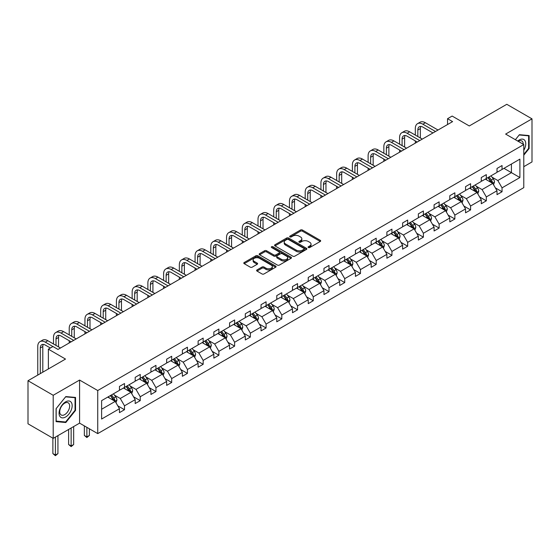 <?xml version="1.0" encoding="UTF-8"?>
<svg xmlns="http://www.w3.org/2000/svg" width="560" height="560" viewBox="0 0 560 560"><rect width="100%" height="100%" fill="white"/><g stroke="black" fill="none" stroke-linecap="round" stroke-linejoin="round"><path stroke-width="0.84" d="M308.364 247.534A0.98 0.567 0 0 0 309.75 247.534L320.264 241.465A1.4 0.805 0 0 0 320.677 240.891A1.4 0.805 0 0 0 320.264 240.324L302.449 230.034A1.4 0.805 0 0 0 300.468 230.034L289.954 236.103A0.98 0.567 0 0 0 289.667 236.509A0.98 0.567 0 0 0 289.954 236.908A0.98 0.567 0 0 0 291.34 236.908L292.698 236.117A4.48 2.583 0 0 1 299.033 236.117L300.517 236.978A4.48 2.583 0 0 1 301.833 238.805A4.48 2.583 0 0 1 300.517 240.632L299.159 241.423A0.98 0.567 0 0 0 298.872 241.822A0.98 0.567 0 0 0 299.159 242.221A0.98 0.567 0 0 0 300.545 242.221L301.903 241.437A4.48 2.583 0 0 1 308.238 241.437L309.722 242.291A4.48 2.583 0 0 1 311.038 244.118A4.48 2.583 0 0 1 309.722 245.952L308.364 246.736A0.98 0.567 0 0 0 308.077 247.135A0.98 0.567 0 0 0 308.364 247.534L308.364 246.736M523.782 166.684L532 161.938L532 118.853L506.793 104.3L469.28 125.958L452.137 116.06L447.545 118.706L447.545 124.53M53.207 438.361L79.583 423.136L79.583 380.058L53.207 395.283L53.207 438.361L28 423.808L28 380.723L65.513 359.065L48.37 349.167L48.37 368.963M53.207 395.283L28 380.723M257.019 269.92A1.4 0.805 0 0 0 256.606 270.494A1.4 0.805 0 0 0 257.019 271.068L262.017 273.952A1.4 0.805 0 0 0 263.998 273.952L275.674 267.211A1.4 0.805 0 0 0 276.087 266.637A1.4 0.805 0 0 0 275.674 266.063L257.859 255.78A1.4 0.805 0 0 0 255.878 255.78L244.202 262.521A1.4 0.805 0 0 0 243.789 263.095A1.4 0.805 0 0 0 244.202 263.662L250.236 267.148A1.4 0.805 0 0 0 252.217 267.148L257.215 264.264A1.4 0.805 0 0 0 257.628 263.69A1.4 0.805 0 0 0 257.215 263.123L254.219 261.394A3.745 2.163 0 0 1 253.127 259.868A3.745 2.163 0 0 1 255.437 257.866A3.745 2.163 0 0 1 259.518 258.335L271.243 265.111A3.745 2.163 0 0 1 272.342 266.637A3.745 2.163 0 0 1 270.032 268.632A3.745 2.163 0 0 1 265.951 268.163L263.998 267.036A1.4 0.805 0 0 0 262.017 267.036L257.019 269.92L257.019 271.068M48.37 349.167L52.955 346.521L58.002 349.433L452.585 121.618L447.545 118.706M79.583 380.058L97.734 390.537L523.782 144.557L523.782 187.642L97.734 433.615L97.734 390.537M532 118.853L505.631 134.078L523.782 144.557M292.803 256.179A1.4 0.805 0 0 0 294.777 256.179L306.46 249.438A1.4 0.805 0 0 0 306.866 248.864A1.4 0.805 0 0 0 306.46 248.29L288.645 238.007A1.4 0.805 0 0 0 286.664 238.007L274.981 244.748A1.4 0.805 0 0 0 274.575 245.322A1.4 0.805 0 0 0 274.981 245.889L292.803 256.179M271.957 247.744A0.98 0.567 0 0 1 272.951 247.884L291.046 258.335L279.391 265.062A1.4 0.805 0 0 1 277.41 265.062L259.588 254.779L259.588 253.638A1.4 0.805 0 0 0 259.182 254.205A1.4 0.805 0 0 0 259.588 254.779M259.588 253.638L264.593 250.747A1.4 0.805 0 0 1 266.567 250.747L273.798 254.919A1.4 0.805 0 0 0 275.772 254.919L279.09 253.008A1.4 0.805 0 0 0 279.503 252.434A1.4 0.805 0 0 0 279.09 251.867L271.565 247.52A0.98 0.567 0 0 1 271.278 247.121A0.98 0.567 0 0 1 271.887 246.596A0.98 0.567 0 0 1 272.951 246.722L291.067 257.18A1.4 0.805 0 0 1 291.48 257.747A1.4 0.805 0 0 1 291.067 258.321L291.067 257.18M101.612 400.638L119.462 390.334L119.462 386.428L124.502 383.523L124.502 387.422L135.191 381.248L135.191 377.349L140.238 374.437L140.238 378.336L150.927 372.169L150.927 368.263L155.967 365.358L155.967 369.257L166.656 363.083L166.656 359.184L171.696 356.272L171.696 360.171L182.385 354.004L182.385 350.105L187.432 347.193L187.432 351.092L198.121 344.918L198.121 341.019L203.161 338.107L203.161 342.006L213.85 335.839L213.85 331.94L218.89 329.028L218.89 332.927L229.579 326.753L229.579 322.854L234.619 319.942L234.619 323.848L245.308 317.674L245.308 313.775L250.355 310.863L250.355 314.762L261.044 308.588L261.044 304.689L266.084 301.777L266.084 305.683L276.773 299.509L276.773 295.61L281.813 292.698L281.813 296.597L292.502 290.423L292.502 286.524L297.549 283.612L297.549 287.518L308.238 281.344L308.238 277.445L313.278 274.533L313.278 278.432L323.967 272.265L323.967 268.359L329.007 265.447L329.007 269.353L339.696 263.179L339.696 259.28L344.736 256.368L344.736 260.267L355.432 254.1L355.432 250.194L360.472 247.289L360.472 251.188L371.161 245.014L371.161 241.115L376.201 238.203L376.201 242.102L386.89 235.935L386.89 232.029L391.93 229.124L391.93 233.023L402.619 226.849L402.619 222.95L407.666 220.038L407.666 223.937L418.355 217.77L418.355 213.871L423.395 210.959L423.395 214.858L434.084 208.684L434.084 204.785L439.124 201.873L439.124 205.772L449.813 199.605L449.813 195.706L454.86 192.794L454.86 196.693L465.549 190.519L465.549 186.62L470.589 183.708L470.589 187.614L481.278 181.44L481.278 177.541L486.318 174.629L486.318 178.528L497.007 172.354L497.007 168.455L502.047 165.543L502.047 169.449L519.897 159.138L519.897 177.541L502.047 187.845L502.047 191.744L497.007 194.656L497.007 190.757L486.318 196.924L486.318 200.83L481.278 203.735L481.278 199.836L470.589 206.01L470.589 209.909L465.549 212.821L465.549 208.922L454.86 215.089L454.86 218.988L449.813 221.9L449.813 218.001L439.124 224.175L439.124 228.074L434.084 230.986L434.084 227.087L423.395 233.254L423.395 237.153L418.355 240.065L418.355 236.166L407.666 242.34L407.666 246.239L402.619 249.151L402.619 245.245L391.93 251.419L391.93 255.318L386.89 258.23L386.89 254.331L376.201 260.505L376.201 264.404L371.161 267.316L371.161 263.41L360.472 269.584L360.472 273.483L355.432 276.395L355.432 272.496L344.736 278.663L344.736 282.569L339.696 285.481L339.696 281.575L329.007 287.749L329.007 291.648L323.967 294.56L323.967 290.661L313.278 296.828L313.278 300.734L308.238 303.646L308.238 299.74L297.549 305.914L297.549 309.813L292.502 312.725L292.502 308.826L281.813 314.993L281.813 318.899L276.773 321.804L276.773 317.905L266.084 324.079L266.084 327.978L261.044 330.89L261.044 326.991L250.355 333.158L250.355 337.064L245.308 339.969L245.308 336.07L234.619 342.244L234.619 346.143L229.579 349.055L229.579 345.156L218.89 351.323L218.89 355.222L213.85 358.134L213.85 354.235L203.161 360.409L203.161 364.308L198.121 367.22L198.121 363.321L187.432 369.488L187.432 373.387L182.385 376.299L182.385 372.4L171.696 378.574L171.696 382.473L166.656 385.385L166.656 381.479L155.967 387.653L155.967 391.552L150.927 394.464L150.927 390.565L140.238 396.739L140.238 400.638L135.191 403.55L135.191 399.644L124.502 405.818L124.502 409.717L119.462 412.629L119.462 408.73L101.612 419.034L101.612 400.638M123.494 388.003L130.956 392.308L120.267 398.482L114.429 395.115M120.267 398.482L124.502 405.818M130.956 392.308L135.191 399.644M119.462 389.403L120.267 389.865L124.502 387.422M139.23 378.917L146.692 383.229L136.003 389.403L130.165 386.029M136.003 389.403L140.238 396.739M146.692 383.229L150.927 390.565M135.191 380.317L136.003 380.786L140.238 378.336M154.959 369.838L162.421 374.15L151.732 380.317L145.894 376.95M151.732 380.317L155.967 387.653M162.421 374.15L166.656 381.479M150.927 371.238L151.732 371.7L155.967 369.257M170.688 360.759L178.15 365.064L167.461 371.238L161.623 367.864M167.461 371.238L171.696 378.574M178.15 365.064L182.385 372.4M166.656 362.152L167.461 362.621L171.696 360.171M186.417 351.673L193.879 355.985L183.19 362.152L177.359 358.785M183.19 362.152L187.432 369.488M193.879 355.985L198.121 363.321M182.385 353.073L183.19 353.535L187.432 351.092M202.153 342.594L209.615 346.899L198.926 353.073L193.088 349.699M198.926 353.073L203.161 360.409M209.615 346.899L213.85 354.235M198.121 343.987L198.926 344.456L203.161 342.006M217.882 333.508L225.344 337.82L214.655 343.987L208.817 340.62M214.655 343.987L218.89 351.323M225.344 337.82L229.579 345.156M213.85 334.908L214.655 335.37L218.89 332.927M233.611 324.429L241.073 328.734L230.384 334.908L224.553 331.534M230.384 334.908L234.619 342.244M241.073 328.734L245.308 336.07M229.579 325.822L230.384 326.291L234.619 323.848M249.347 315.343L256.809 319.655L246.12 325.822L240.282 322.455M246.12 325.822L250.355 333.158M256.809 319.655L261.044 326.991M245.308 316.743L246.12 317.205L250.355 314.762M265.076 306.264L272.538 310.569L261.849 316.743L256.011 313.369M261.849 316.743L266.084 324.079M272.538 310.569L276.773 317.905M261.044 307.657L261.849 308.126L266.084 305.683M280.805 297.178L288.267 301.49L277.578 307.657L271.74 304.29M277.578 307.657L281.813 314.993M288.267 301.49L292.502 308.826M276.773 298.578L277.578 299.04L281.813 296.597M296.541 288.099L304.003 292.404L293.314 298.578L287.476 295.211M293.314 298.578L297.549 305.914M304.003 292.404L308.238 299.74M292.502 289.492L293.314 289.961L297.549 287.518M312.27 279.013L319.732 283.325L309.043 289.492L303.205 286.125M309.043 289.492L313.278 296.828M319.732 283.325L323.967 290.661M308.238 280.413L309.043 280.882L313.278 278.432M327.999 269.934L335.461 274.239L324.772 280.413L318.934 277.046M324.772 280.413L329.007 287.749M335.461 274.239L339.696 281.575M323.967 271.334L324.772 271.796L329.007 269.353M343.728 260.848L351.19 265.16L340.501 271.334L334.67 267.96M340.501 271.334L344.736 278.663M351.19 265.16L355.432 272.496M339.696 262.248L340.501 262.717L344.736 260.267M359.464 251.769L366.926 256.074L356.237 262.248L350.399 258.881M356.237 262.248L360.472 269.584M366.926 256.074L371.161 263.41M355.432 253.169L356.237 253.631L360.472 251.188M375.193 242.683L382.655 246.995L371.966 253.169L366.128 249.795M371.966 253.169L376.201 260.505M382.655 246.995L386.89 254.331M371.161 244.083L371.966 244.552L376.201 242.102M390.922 233.604L398.384 237.916L387.695 244.083L381.864 240.716M387.695 244.083L391.93 251.419M398.384 237.916L402.619 245.245M386.89 235.004L387.695 235.466L391.93 233.023M406.658 224.525L414.12 228.83L403.431 235.004L397.593 231.63M403.431 235.004L407.666 242.34M414.12 228.83L418.355 236.166M402.619 225.918L403.431 226.387L407.666 223.937M422.387 215.439L429.849 219.751L419.16 225.918L413.322 222.551M419.16 225.918L423.395 233.254M429.849 219.751L434.084 227.087M418.355 216.839L419.16 217.301L423.395 214.858M438.116 206.36L445.578 210.665L434.889 216.839L429.051 213.465M434.889 216.839L439.124 224.175M445.578 210.665L449.813 218.001M434.084 207.753L434.889 208.222L439.124 205.772M453.852 197.274L461.314 201.586L450.625 207.753L444.787 204.386M450.625 207.753L454.86 215.089M461.314 201.586L465.549 208.922M449.813 198.674L450.625 199.136L454.86 196.693M469.581 188.195L477.043 192.5L466.354 198.674L460.516 195.3M466.354 198.674L470.589 206.01M477.043 192.5L481.278 199.836M465.549 189.588L466.354 190.057L470.589 187.614M485.31 179.109L492.772 183.421L482.083 189.588L476.245 186.221M482.083 189.588L486.318 196.924M492.772 183.421L497.007 190.757M481.278 180.509L482.083 180.971L486.318 178.528M503.965 168.343L511.427 172.648L497.812 180.509L491.981 177.135M497.812 180.509L502.047 187.845M519.897 177.541L511.427 172.648L511.427 164.031L519.897 159.138M79.583 423.136L97.734 433.615M497.007 171.423L497.812 171.892L502.047 169.449M101.612 409.255L115.227 401.394L107.765 397.082M115.227 401.394L119.462 408.73M495.348 187.873L502.047 191.744M479.612 196.952L486.318 200.83M463.883 206.038L470.589 209.909M448.154 215.117L454.86 218.988M432.418 224.203L439.124 228.074M416.689 233.282L423.395 237.153M400.96 242.368L407.666 246.239M385.224 251.447L391.93 255.318M369.495 260.533L376.201 264.404M353.766 269.612L360.472 273.483M338.037 278.698L344.736 282.569M322.301 287.777L329.007 291.648M306.572 296.863L313.278 300.734M290.843 305.942L297.549 309.813M275.107 315.028L281.813 318.899M259.378 324.107L266.084 327.978M243.649 333.186L250.355 337.064M227.913 342.272L234.619 346.143M212.184 351.351L218.89 355.222M196.455 360.437L203.161 364.308M180.726 369.516L187.432 373.387M164.99 378.602L171.696 382.473M149.261 387.681L155.967 391.552M133.532 396.767L140.238 400.638M117.796 405.846L124.502 409.717M523.782 155.19L529.123 148.54L529.123 135.569L519.393 134.694L515.375 139.699M75.544 410.41L75.544 397.439L65.814 396.571L56.084 408.674L56.084 421.652L65.814 422.52L75.544 410.41L75.04 410.123M308.756 247.674L309.722 247.114A4.48 2.583 0 0 0 311.038 245.287L311.038 244.118M301.833 238.805L301.833 239.974A4.48 2.583 0 0 1 300.517 241.801L299.551 242.361M320.264 240.324L320.264 241.465L302.449 231.196A1.4 0.805 0 0 0 300.468 231.196L290.346 237.041M306.439 249.445L288.645 239.169A1.4 0.805 0 0 0 286.664 239.169L275.002 245.903M303.982 249.263A0.98 0.567 0 0 0 304.269 248.864A0.98 0.567 0 0 0 303.982 248.465L288.344 239.435A0.98 0.567 0 0 0 286.958 239.435L285.523 240.261A4.48 2.583 0 0 0 284.214 242.095A4.48 2.583 0 0 0 285.523 243.922L296.212 250.096A4.48 2.583 0 0 0 302.547 250.096L303.982 249.263L303.982 250.425A0.98 0.567 0 0 0 304.269 250.026L304.269 248.864M284.214 242.095L284.214 243.257A4.48 2.583 0 0 0 285.523 245.084L285.523 243.922M303.982 250.425L302.547 251.258A4.48 2.583 0 0 1 296.212 251.258L285.523 245.084M259.609 254.786L264.593 251.916L264.593 250.747M279.503 252.434L279.503 253.603A1.4 0.805 0 0 1 279.09 254.17L275.772 256.088A1.4 0.805 0 0 1 273.798 256.088L266.567 251.916A1.4 0.805 0 0 0 264.593 251.916M281.295 259.252A3.745 2.163 0 0 0 285.376 259.721A3.745 2.163 0 0 0 287.686 257.719A3.745 2.163 0 0 0 286.587 256.193L282.457 253.806A1.4 0.805 0 0 0 280.476 253.806L277.158 255.724A1.4 0.805 0 0 0 276.752 256.291A1.4 0.805 0 0 0 277.158 256.865L281.295 259.252L281.295 260.414A3.745 2.163 0 0 0 285.376 260.883A3.745 2.163 0 0 0 287.686 258.888L287.686 257.719M276.752 256.291L276.752 257.46A1.4 0.805 0 0 0 277.158 258.027L277.158 256.865M281.295 260.414L277.158 258.027M272.342 266.637L272.342 267.799A3.745 2.163 0 0 1 270.032 269.801A3.745 2.163 0 0 1 265.951 269.332L263.998 268.198A1.4 0.805 0 0 0 262.017 268.198L257.033 271.075M253.127 259.868L253.127 261.03A3.745 2.163 0 0 0 254.219 262.556L254.219 261.394M257.194 264.278L254.219 262.556M275.674 266.063L275.674 267.211L257.859 256.942A1.4 0.805 0 0 0 255.878 256.942L244.216 263.676M528.619 148.253L529.123 148.54M64.785 421.925L65.814 422.52M493.542 184.744L494.466 182.07A3.78 2.184 -120 0 0 493.262 178.85L490.994 175.826M486.934 180.047L485.954 178.738M492.212 183.099L492.429 182.231A3.78 2.184 -120 0 0 491.344 179.956L489.083 176.932M488.131 177.478L490.623 180.81A1.925 1.113 60 0 1 490.973 181.391L492.429 182.231M487.872 177.632L490.133 180.656A3.78 2.184 60 0 1 491.078 182.441M415.31 135.086L415.31 128.562A10.696 6.174 60 0 1 417.522 123.669L420.042 122.213A10.696 6.174 60 0 1 425.39 122.745L438.018 130.032M417.522 123.669A10.696 6.174 60 0 1 422.87 124.201L435.498 131.488M432.978 132.944L422.87 127.106A7.133 4.116 -120 0 0 419.307 126.756A7.133 4.116 -120 0 0 417.83 130.018L417.83 136.542M420.798 126.427A7.133 4.116 -120 0 0 420.35 128.562L420.35 137.998M415.31 143.143L415.31 140.91M477.806 193.83L478.737 191.149A3.78 2.184 -120 0 0 477.533 187.929L475.265 184.912M471.205 189.133L470.225 187.824M476.483 192.178L476.693 191.31A3.78 2.184 -120 0 0 475.615 189.035L473.347 186.018M472.402 186.564L474.894 189.889A1.925 1.113 60 0 1 475.244 190.477L476.693 191.31M472.143 186.718L474.404 189.735A3.78 2.184 60 0 1 475.342 191.52M462.077 202.909L463.008 200.235A3.78 2.184 -120 0 0 461.797 197.015L459.536 193.991M455.476 198.212L454.496 196.903M460.754 201.264L460.964 200.396A3.78 2.184 -120 0 0 459.886 198.121L457.618 195.097M456.673 195.643L459.165 198.968A1.925 1.113 60 0 1 459.515 199.556L460.964 200.396M456.407 195.797L458.675 198.821A3.78 2.184 60 0 1 459.613 200.606M399.574 144.165L399.574 137.648A10.696 6.174 60 0 1 401.793 132.748L404.313 131.292A10.696 6.174 60 0 1 409.661 131.824L422.289 139.111M401.793 132.748A10.696 6.174 60 0 1 407.141 133.28L419.762 140.567M417.242 142.023L407.141 136.192A7.133 4.116 -120 0 0 403.571 135.835A7.133 4.116 -120 0 0 402.094 139.104L402.094 145.621M405.062 135.506A7.133 4.116 -120 0 0 404.621 137.648L404.621 147.077M399.574 152.222L399.574 149.989M383.845 153.251L383.845 146.727A10.696 6.174 60 0 1 386.064 141.834L388.584 140.378A10.696 6.174 60 0 1 393.932 140.91L406.553 148.197M386.064 141.834A10.696 6.174 60 0 1 391.405 142.359L404.033 149.653M401.513 151.109L391.405 145.271A7.133 4.116 -120 0 0 387.842 144.921A7.133 4.116 -120 0 0 386.365 148.183L386.365 154.707M389.333 144.592A7.133 4.116 -120 0 0 388.885 146.727L388.885 156.163M383.845 161.308L383.845 159.068M523.782 150.311A9.268 5.355 120 0 0 524.867 148.064A9.268 5.355 120 0 0 524.454 140.007A9.268 5.355 120 0 0 517.699 141.05M523.236 144.242A7.021 4.053 120 0 0 521.78 140.945A7.021 4.053 120 0 0 518.203 141.337M515.389 139.713L519.19 134.981L528.619 135.828L528.619 148.4L523.782 154.42M527.996 135.464L528.619 135.828M71.288 409.934A9.268 5.355 120 0 0 68.894 400.981A9.268 5.355 120 0 0 59.934 408.919A9.268 5.355 120 0 0 62.335 417.872A9.268 5.355 120 0 0 71.288 409.934M68.992 409.283A7.021 4.053 120 0 0 68.201 402.822A7.021 4.053 120 0 0 60.396 408.513A7.021 4.053 120 0 0 61.187 414.974A7.021 4.053 120 0 0 68.992 409.283M56.182 421.155L56.182 408.583L65.611 396.858L75.04 397.698L75.04 410.27L65.611 422.002L56.084 421.099M74.417 397.341L75.04 397.698M446.348 211.995L447.272 209.314A3.78 2.184 -120 0 0 446.068 206.094L443.807 203.077M439.74 207.298L438.76 205.989M445.025 210.343L445.235 209.475A3.78 2.184 -120 0 0 444.15 207.2L441.889 204.183M440.944 204.729L443.429 208.054A1.925 1.113 60 0 1 443.779 208.635L445.235 209.475M440.678 204.876L442.939 207.9A3.78 2.184 60 0 1 443.884 209.685M368.116 162.33L368.116 155.813A10.696 6.174 60 0 1 370.328 150.913L372.848 149.457A10.696 6.174 60 0 1 378.196 149.989L390.824 157.276M370.328 150.913A10.696 6.174 60 0 1 375.676 151.445L388.304 158.732M385.784 160.188L375.676 154.357A7.133 4.116 -120 0 0 372.113 154A7.133 4.116 -120 0 0 370.636 157.269L370.636 163.786M373.604 153.671A7.133 4.116 -120 0 0 373.156 155.813L373.156 165.242M368.116 170.387L368.116 168.154M430.612 221.074L431.543 218.4A3.78 2.184 -120 0 0 430.339 215.18L428.071 212.156M424.011 216.377L423.031 215.068M429.289 219.429L429.499 218.561A3.78 2.184 -120 0 0 428.421 216.286L426.153 213.262M425.208 213.808L427.7 217.133A1.925 1.113 60 0 1 428.05 217.721L429.499 218.561M424.949 213.962L427.21 216.986A3.78 2.184 60 0 1 428.155 218.771M352.38 171.416L352.38 164.892A10.696 6.174 60 0 1 354.599 159.999L357.119 158.543A10.696 6.174 60 0 1 362.467 159.068L375.095 166.362M354.599 159.999A10.696 6.174 60 0 1 359.947 160.524L372.568 167.818M370.048 169.274L359.947 163.436A7.133 4.116 -120 0 0 356.384 163.086A7.133 4.116 -120 0 0 354.907 166.348L354.907 172.872M357.875 162.757A7.133 4.116 -120 0 0 357.427 164.892L357.427 174.328M352.38 179.473L352.38 177.233M414.883 230.16L415.814 227.479A3.78 2.184 -120 0 0 414.603 224.259L412.342 221.242M408.282 225.463L407.302 224.147M413.56 228.508L413.77 227.64A3.78 2.184 -120 0 0 412.692 225.365L410.424 222.348M409.479 222.894L411.971 226.219A1.925 1.113 60 0 1 412.321 226.8L413.77 227.64M409.213 223.041L411.481 226.065A3.78 2.184 60 0 1 412.419 227.85M336.651 180.495L336.651 173.978A10.696 6.174 60 0 1 338.87 169.078L341.39 167.622A10.696 6.174 60 0 1 346.738 168.154L359.359 175.441M338.87 169.078A10.696 6.174 60 0 1 344.218 169.61L356.839 176.897M354.319 178.353L344.218 172.522A7.133 4.116 -120 0 0 340.648 172.165A7.133 4.116 -120 0 0 339.171 175.434L339.171 181.951M342.139 171.836A7.133 4.116 -120 0 0 341.691 173.978L341.691 183.407M336.651 188.552L336.651 186.319M399.154 239.239L400.078 236.565A3.78 2.184 -120 0 0 398.874 233.345L396.613 230.321M392.553 234.542L391.566 233.233M397.831 237.587L398.041 236.726A3.78 2.184 -120 0 0 396.956 234.451L394.695 231.427M393.75 231.973L396.242 235.298A1.925 1.113 60 0 1 396.592 235.886L398.041 236.726M393.484 232.127L395.745 235.151A3.78 2.184 60 0 1 396.69 236.936M320.922 189.581L320.922 183.057A10.696 6.174 60 0 1 323.134 178.164L325.654 176.708A10.696 6.174 60 0 1 331.002 177.233L343.63 184.527M323.134 178.164A10.696 6.174 60 0 1 328.482 178.689L341.11 185.983M338.59 187.439L328.482 181.601A7.133 4.116 -120 0 0 324.919 181.251A7.133 4.116 -120 0 0 323.442 184.513L323.442 191.037M326.41 180.922A7.133 4.116 -120 0 0 325.962 183.057L325.962 192.486M320.922 197.638L320.922 195.398M383.425 248.325L384.349 245.644A3.78 2.184 -120 0 0 383.145 242.424L380.877 239.407M376.817 243.628L375.837 242.312M382.095 246.673L382.312 245.805A3.78 2.184 -120 0 0 381.227 243.53L378.966 240.513M378.014 241.059L380.506 244.384A1.925 1.113 60 0 1 380.856 244.965L382.312 245.805M377.755 241.206L380.016 244.23A3.78 2.184 60 0 1 380.961 246.015M305.193 198.66L305.193 192.143A10.696 6.174 60 0 1 307.405 187.243L309.925 185.787A10.696 6.174 60 0 1 315.273 186.319L327.901 193.606M307.405 187.243A10.696 6.174 60 0 1 312.753 187.775L325.381 195.062M322.854 196.518L312.753 190.687A7.133 4.116 -120 0 0 309.19 190.33A7.133 4.116 -120 0 0 307.713 193.599L307.713 200.116M310.681 190.001A7.133 4.116 -120 0 0 310.233 192.143L310.233 201.572M305.193 206.717L305.193 204.484M367.689 257.404L368.62 254.723A3.78 2.184 -120 0 0 367.409 251.51L365.148 248.486M361.088 252.707L360.108 251.398M366.366 255.752L366.576 254.884A3.78 2.184 -120 0 0 365.498 252.616L363.23 249.592M362.285 250.138L364.777 253.463A1.925 1.113 60 0 1 365.127 254.051L366.576 254.884M362.019 250.292L364.287 253.316A3.78 2.184 60 0 1 365.225 255.101M289.457 207.746L289.457 201.222A10.696 6.174 60 0 1 291.676 196.329L294.196 194.873A10.696 6.174 60 0 1 299.544 195.398L312.165 202.692M291.676 196.329A10.696 6.174 60 0 1 297.024 196.854L309.645 204.148M307.125 205.597L297.024 199.766A7.133 4.116 -120 0 0 293.454 199.416A7.133 4.116 -120 0 0 291.977 202.678L291.977 209.195M294.945 199.087A7.133 4.116 -120 0 0 294.504 201.222L294.504 210.651M289.457 215.803L289.457 213.563M351.96 266.49L352.884 263.809A3.78 2.184 -120 0 0 351.68 260.589L349.419 257.565M345.359 261.793L344.372 260.477M350.637 264.838L350.847 263.97A3.78 2.184 -120 0 0 349.762 261.695L347.501 258.671M346.556 259.224L349.048 262.549A1.925 1.113 60 0 1 349.398 263.13L350.847 263.97M346.29 259.371L348.558 262.395A3.78 2.184 60 0 1 349.496 264.18M336.231 275.569L337.155 272.888A3.78 2.184 -120 0 0 335.951 269.675L333.683 266.651M329.623 270.872L328.643 269.563M334.901 273.917L335.118 273.049A3.78 2.184 -120 0 0 334.033 270.781L331.772 267.757M330.82 268.303L333.312 271.628A1.925 1.113 60 0 1 333.662 272.216L335.118 273.049M330.561 268.457L332.822 271.474A3.78 2.184 60 0 1 333.767 273.259M320.495 284.648L321.426 281.974A3.78 2.184 -120 0 0 320.222 278.754L317.954 275.73M313.894 279.951L312.914 278.642M319.172 283.003L319.382 282.135A3.78 2.184 -120 0 0 318.304 279.86L316.036 276.836M315.091 277.382L317.583 280.714A1.925 1.113 60 0 1 317.933 281.295L319.382 282.135M314.832 277.536L317.093 280.56A3.78 2.184 60 0 1 318.031 282.345M304.766 293.734L305.697 291.053A3.78 2.184 -120 0 0 304.486 287.84L302.225 284.816M298.165 289.037L297.185 287.728M303.443 292.082L303.653 291.214A3.78 2.184 -120 0 0 302.575 288.946L300.307 285.922M299.362 286.468L301.854 289.793A1.925 1.113 60 0 1 302.204 290.381L303.653 291.214M299.096 286.622L301.364 289.639A3.78 2.184 60 0 1 302.302 291.424M289.037 302.813L289.961 300.139A3.78 2.184 -120 0 0 288.757 296.919L286.496 293.895M282.429 298.116L281.449 296.807M287.714 301.168L287.924 300.3A3.78 2.184 -120 0 0 286.839 298.025L284.578 295.001M283.633 295.547L286.125 298.879A1.925 1.113 60 0 1 286.468 299.46L287.924 300.3M283.367 295.701L285.628 298.725A3.78 2.184 60 0 1 286.573 300.51M273.301 311.899L274.232 309.218A3.78 2.184 -120 0 0 273.028 306.005L270.76 302.981M266.7 307.202L265.72 305.893M271.978 310.247L272.188 309.379A3.78 2.184 -120 0 0 271.11 307.111L268.849 304.087M267.897 304.633L270.389 307.958A1.925 1.113 60 0 1 270.739 308.546L272.188 309.379M267.638 304.787L269.899 307.804A3.78 2.184 60 0 1 270.844 309.589M257.572 320.978L258.503 318.304A3.78 2.184 -120 0 0 257.292 315.084L255.031 312.06M250.971 316.281L249.991 314.972M256.249 319.333L256.459 318.465A3.78 2.184 -120 0 0 255.381 316.19L253.113 313.166M252.168 313.712L254.66 317.044A1.925 1.113 60 0 1 255.01 317.625L256.459 318.465M251.902 313.866L254.17 316.89A3.78 2.184 60 0 1 255.108 318.675M241.843 330.064L242.767 327.383A3.78 2.184 -120 0 0 241.563 324.163L239.302 321.146M235.242 325.367L234.255 324.058M240.52 328.412L240.73 327.544A3.78 2.184 -120 0 0 239.645 325.269L237.384 322.252M236.439 322.798L238.931 326.123A1.925 1.113 60 0 1 239.281 326.711L240.73 327.544M236.173 322.952L238.434 325.969A3.78 2.184 60 0 1 239.379 327.754M226.114 339.143L227.038 336.469A3.78 2.184 -120 0 0 225.834 333.249L223.566 330.225M219.506 334.446L218.526 333.137M224.784 337.498L225.001 336.63A3.78 2.184 -120 0 0 223.916 334.355L221.655 331.331M220.703 331.877L223.195 335.202A1.925 1.113 60 0 1 223.545 335.79L225.001 336.63M220.444 332.031L222.705 335.055A3.78 2.184 60 0 1 223.65 336.84M210.378 348.229L211.309 345.548A3.78 2.184 -120 0 0 210.098 342.328L207.837 339.311M203.777 343.532L202.797 342.223M209.055 346.577L209.265 345.709A3.78 2.184 -120 0 0 208.187 343.434L205.919 340.417M204.974 340.963L207.466 344.288A1.925 1.113 60 0 1 207.816 344.869L209.265 345.709M204.708 341.11L206.976 344.134A3.78 2.184 60 0 1 207.914 345.919M273.728 216.825L273.728 210.308A10.696 6.174 60 0 1 275.94 205.408L278.467 203.952A10.696 6.174 60 0 1 283.815 204.484L296.436 211.771M275.94 205.408A10.696 6.174 60 0 1 281.288 205.94L293.916 213.227M291.396 214.683L281.288 208.852A7.133 4.116 -120 0 0 277.725 208.495A7.133 4.116 -120 0 0 276.248 211.757L276.248 218.281M279.216 208.166A7.133 4.116 -120 0 0 278.768 210.308L278.768 219.737M273.728 224.882L273.728 222.649M257.999 225.904L257.999 219.387A10.696 6.174 60 0 1 260.211 214.494L262.731 213.038A10.696 6.174 60 0 1 268.079 213.563L280.707 220.857M260.211 214.494A10.696 6.174 60 0 1 265.559 215.019L278.187 222.306M275.667 223.762L265.559 217.931A7.133 4.116 -120 0 0 261.996 217.581A7.133 4.116 -120 0 0 260.519 220.843L260.519 227.36M263.487 217.252A7.133 4.116 -120 0 0 263.039 219.387L263.039 228.816M257.999 233.968L257.999 231.728M242.263 234.99L242.263 228.466A10.696 6.174 60 0 1 244.482 223.573L247.002 222.117A10.696 6.174 60 0 1 252.35 222.649L264.978 229.936M244.482 223.573A10.696 6.174 60 0 1 249.83 224.105L262.451 231.392M259.931 232.848L249.83 227.017A7.133 4.116 -120 0 0 246.26 226.66A7.133 4.116 -120 0 0 244.79 229.922L244.79 236.446M247.751 226.331A7.133 4.116 -120 0 0 247.31 228.466L247.31 237.902M242.263 243.047L242.263 240.814M226.534 244.069L226.534 237.552A10.696 6.174 60 0 1 228.753 232.652L231.273 231.203A10.696 6.174 60 0 1 236.621 231.728L249.242 239.015M228.753 232.652A10.696 6.174 60 0 1 234.094 233.184L246.722 240.471M244.202 241.927L234.094 236.096A7.133 4.116 -120 0 0 230.531 235.746A7.133 4.116 -120 0 0 229.054 239.008L229.054 245.525M232.022 235.417A7.133 4.116 -120 0 0 231.574 237.552L231.574 246.981M226.534 252.126L226.534 249.893M210.805 253.155L210.805 246.631A10.696 6.174 60 0 1 213.017 241.738L215.537 240.282A10.696 6.174 60 0 1 220.885 240.814L233.513 248.101M213.017 241.738A10.696 6.174 60 0 1 218.365 242.27L230.993 249.557M228.473 251.013L218.365 245.175A7.133 4.116 -120 0 0 214.802 244.825A7.133 4.116 -120 0 0 213.325 248.087L213.325 254.611M216.293 244.496A7.133 4.116 -120 0 0 215.845 246.631L215.845 256.067M210.805 261.212L210.805 258.979M195.069 262.234L195.069 255.717A10.696 6.174 60 0 1 197.288 250.817L199.808 249.361A10.696 6.174 60 0 1 205.156 249.893L217.784 257.18M197.288 250.817A10.696 6.174 60 0 1 202.636 251.349L215.257 258.636M212.737 260.092L202.636 254.261A7.133 4.116 -120 0 0 199.073 253.904A7.133 4.116 -120 0 0 197.596 257.173L197.596 263.69M200.564 253.575A7.133 4.116 -120 0 0 200.116 255.717L200.116 265.146M195.069 270.291L195.069 268.058M179.34 271.32L179.34 264.796A10.696 6.174 60 0 1 181.559 259.903L184.079 258.447A10.696 6.174 60 0 1 189.427 258.979L202.048 266.266M181.559 259.903A10.696 6.174 60 0 1 186.907 260.435L199.528 267.722M197.008 269.178L186.907 263.34A7.133 4.116 -120 0 0 183.337 262.99A7.133 4.116 -120 0 0 181.86 266.252L181.86 272.776M184.828 262.661A7.133 4.116 -120 0 0 184.38 264.796L184.38 274.232M179.34 279.377L179.34 277.144M163.611 280.399L163.611 273.882A10.696 6.174 60 0 1 165.823 268.982L168.343 267.526A10.696 6.174 60 0 1 173.691 268.058L186.319 275.345M165.823 268.982A10.696 6.174 60 0 1 171.171 269.514L183.799 276.801M181.279 278.257L171.171 272.426A7.133 4.116 -120 0 0 167.608 272.069A7.133 4.116 -120 0 0 166.131 275.338L166.131 281.855M169.099 271.74A7.133 4.116 -120 0 0 168.651 273.882L168.651 283.311M163.611 288.456L163.611 286.223M147.882 289.485L147.882 282.961A10.696 6.174 60 0 1 150.094 278.068L152.614 276.612A10.696 6.174 60 0 1 157.962 277.144L170.59 284.431M150.094 278.068A10.696 6.174 60 0 1 155.442 278.593L168.07 285.887M165.543 287.343L155.442 281.505A7.133 4.116 -120 0 0 151.879 281.155A7.133 4.116 -120 0 0 150.402 284.417L150.402 290.941M153.37 280.826A7.133 4.116 -120 0 0 152.922 282.961L152.922 292.397M147.882 297.542L147.882 295.302M132.146 298.564L132.146 292.047A10.696 6.174 60 0 1 134.365 287.147L136.885 285.691A10.696 6.174 60 0 1 142.233 286.223L154.854 293.51M134.365 287.147A10.696 6.174 60 0 1 139.713 287.679L152.334 294.966M149.814 296.422L139.713 290.591A7.133 4.116 -120 0 0 136.143 290.234A7.133 4.116 -120 0 0 134.666 293.503L134.666 300.02M137.634 289.905A7.133 4.116 -120 0 0 137.193 292.047L137.193 301.476M132.146 306.621L132.146 304.388M194.649 357.308L195.573 354.634A3.78 2.184 -120 0 0 194.369 351.414L192.108 348.39M188.048 352.611L187.061 351.302M193.326 355.663L193.536 354.795A3.78 2.184 -120 0 0 192.451 352.52L190.19 349.496M189.245 350.042L191.737 353.367A1.925 1.113 60 0 1 192.087 353.955L193.536 354.795M188.979 350.196L191.247 353.22A3.78 2.184 60 0 1 192.185 355.005M116.417 307.65L116.417 301.126A10.696 6.174 60 0 1 118.629 296.233L121.156 294.777A10.696 6.174 60 0 1 126.504 295.302L139.125 302.596M118.629 296.233A10.696 6.174 60 0 1 123.977 296.758L136.605 304.052M134.085 305.508L123.977 299.67A7.133 4.116 -120 0 0 120.414 299.32A7.133 4.116 -120 0 0 118.937 302.582L118.937 309.106M121.905 298.991A7.133 4.116 -120 0 0 121.457 301.126L121.457 310.562M116.417 315.707L116.417 313.467M178.92 366.394L179.844 363.713A3.78 2.184 -120 0 0 178.64 360.493L176.372 357.476M172.312 361.697L171.332 360.381M177.59 364.742L177.807 363.874A3.78 2.184 -120 0 0 176.722 361.599L174.461 358.582M173.509 359.128L176.001 362.453A1.925 1.113 60 0 1 176.351 363.034L177.807 363.874M173.25 359.275L175.511 362.299A3.78 2.184 60 0 1 176.456 364.084M100.688 316.729L100.688 310.212A10.696 6.174 60 0 1 102.9 305.312L105.42 303.856A10.696 6.174 60 0 1 110.768 304.388L123.396 311.675M102.9 305.312A10.696 6.174 60 0 1 108.248 305.844L120.876 313.131M118.356 314.587L108.248 308.756A7.133 4.116 -120 0 0 104.685 308.399A7.133 4.116 -120 0 0 103.208 311.668L103.208 318.185M106.176 308.07A7.133 4.116 -120 0 0 105.728 310.212L105.728 319.641M100.688 324.786L100.688 322.553M163.184 375.473L164.115 372.799A3.78 2.184 -120 0 0 162.911 369.579L160.643 366.555M156.583 370.776L155.603 369.467M161.861 373.821L162.071 372.96A3.78 2.184 -120 0 0 160.993 370.685L158.725 367.661M157.78 368.207L160.272 371.532A1.925 1.113 60 0 1 160.622 372.12L162.071 372.96M157.521 368.361L159.782 371.385A3.78 2.184 60 0 1 160.72 373.17M84.952 325.815L84.952 319.291A10.696 6.174 60 0 1 87.171 314.398L89.691 312.942A10.696 6.174 60 0 1 95.039 313.467L107.667 320.761M87.171 314.398A10.696 6.174 60 0 1 92.519 314.923L105.14 322.217M102.62 323.673L92.519 317.835A7.133 4.116 -120 0 0 88.949 317.485A7.133 4.116 -120 0 0 87.479 320.747L87.479 327.271M90.44 317.156A7.133 4.116 -120 0 0 89.999 319.291L89.999 328.72M84.952 333.872L84.952 331.632M147.455 384.559L148.386 381.878A3.78 2.184 -120 0 0 147.175 378.658L144.914 375.641M140.854 379.862L139.874 378.546M146.132 382.907L146.342 382.039A3.78 2.184 -120 0 0 145.264 379.764L142.996 376.747M142.051 377.293L144.543 380.618A1.925 1.113 60 0 1 144.893 381.199L146.342 382.039M141.785 377.44L144.053 380.464A3.78 2.184 60 0 1 144.991 382.249M86.87 427.35L86.87 436.898L89.39 435.442L89.39 428.806M89.39 435.442L86.87 437.535L84.35 435.442L84.35 425.894M84.35 435.442L86.87 436.898L86.87 437.535M69.223 334.894L69.223 328.377A10.696 6.174 60 0 1 71.442 323.477L73.962 322.021A10.696 6.174 60 0 1 79.31 322.553L91.931 329.84M71.442 323.477A10.696 6.174 60 0 1 76.79 324.009L89.411 331.296M86.891 332.752L76.79 326.921A7.133 4.116 -120 0 0 73.22 326.564A7.133 4.116 -120 0 0 71.743 329.833L71.743 336.35M74.711 326.235A7.133 4.116 -120 0 0 74.263 328.377L74.263 337.806M69.223 342.951L69.223 340.718M131.726 393.638L132.65 390.957A3.78 2.184 -120 0 0 131.446 387.744L129.185 384.72M125.118 388.941L124.138 387.632M130.403 391.986L130.613 391.118A3.78 2.184 -120 0 0 129.528 388.85L127.267 385.826M126.322 386.372L128.814 389.697A1.925 1.113 60 0 1 129.157 390.285L130.613 391.118M126.056 386.526L128.317 389.55A3.78 2.184 60 0 1 129.262 391.328M71.141 428.015L71.141 445.977L73.661 444.521L73.661 426.559M73.661 444.521L71.141 446.621L68.621 444.521L68.621 429.464M68.621 444.521L71.141 445.977L71.141 446.621M53.494 343.98L53.494 337.456A10.696 6.174 60 0 1 55.706 332.563L58.226 331.107A10.696 6.174 60 0 1 63.574 331.632L76.202 338.926M55.706 332.563A10.696 6.174 60 0 1 61.054 333.088L73.682 340.382M71.162 341.831L61.054 336A7.133 4.116 -120 0 0 57.491 335.65A7.133 4.116 -120 0 0 56.014 338.912L56.014 345.429M58.982 335.321A7.133 4.116 -120 0 0 58.534 337.456L58.534 346.885M115.99 402.724L116.921 400.043A3.78 2.184 -120 0 0 115.717 396.823L113.449 393.799M109.389 398.027L108.409 396.711M114.667 401.072L114.877 400.204A3.78 2.184 -120 0 0 113.799 397.929L111.538 394.905M110.586 395.458L113.078 398.783A1.925 1.113 60 0 1 113.428 399.364L114.877 400.204M110.327 395.605L112.588 398.629A3.78 2.184 60 0 1 113.533 400.414M55.405 437.094L55.405 455.063L57.932 453.607L57.932 435.638M57.932 453.607L55.405 455.7L52.885 453.607L52.885 438.179M52.885 453.607L55.405 455.063L55.405 455.7M37.758 375.088L37.758 346.542A10.696 6.174 60 0 1 39.977 341.642L42.497 340.186A10.696 6.174 60 0 1 47.845 340.718L60.473 348.005M39.977 341.642A10.696 6.174 60 0 1 45.325 342.174L52.906 346.549M50.386 348.005L45.325 345.086A7.133 4.116 -120 0 0 41.762 344.729A7.133 4.116 -120 0 0 40.285 347.991L40.285 373.632M43.253 344.4A7.133 4.116 -120 0 0 42.805 346.542L42.805 372.176M309.722 247.114L309.722 245.952M299.159 242.221L299.159 241.423M300.517 241.801L300.517 240.632M289.954 236.908L289.954 236.103M300.468 231.196L300.468 230.034M302.449 231.196L302.449 230.034M274.981 245.889L274.981 244.748M286.664 239.169L286.664 238.007M288.645 239.169L288.645 238.007M306.46 249.438L306.46 248.29M296.212 251.258L296.212 250.096M302.547 251.258L302.547 250.096M266.567 251.916L266.567 250.747M273.798 256.088L273.798 254.919M275.772 256.088L275.772 254.919M279.09 254.17L279.09 253.008M272.951 247.884L272.951 246.722M262.017 268.198L262.017 267.036M263.998 268.198L263.998 267.036M265.951 269.332L265.951 268.163M257.215 264.264L257.215 263.123M244.202 263.662L244.202 262.521M255.878 256.942L255.878 255.78M257.859 256.942L257.859 255.78M492.499 183.26L494.445 182.14M491.344 179.956L493.262 178.85M489.062 181.272L490.133 180.656M425.39 122.745L422.87 124.201M420.35 128.562L417.83 130.018M476.77 192.346L478.709 191.226M475.615 189.035L477.533 187.929M473.326 190.358L474.404 189.735M461.041 201.425L462.98 200.305M459.886 198.121L461.797 197.015M457.597 199.437L458.675 198.821M409.661 131.824L407.141 133.28M404.621 137.648L402.094 139.104M393.932 140.91L391.405 142.359M388.885 146.727L386.365 148.183M445.305 210.511L447.251 209.391M444.15 207.2L446.068 206.094M441.868 208.523L442.939 207.9M378.196 149.989L375.676 151.445M373.156 155.813L370.636 157.269M429.576 219.59L431.515 218.47M428.421 216.286L430.339 215.18M426.139 217.602L427.21 216.986M362.467 159.068L359.947 160.524M357.427 164.892L354.907 166.348M413.847 228.676L415.786 227.549M412.692 225.365L414.603 224.259M410.403 226.688L411.481 226.065M346.738 168.154L344.218 169.61M341.691 173.978L339.171 175.434M398.111 237.755L400.057 236.635M396.956 234.451L398.874 233.345M394.674 235.767L395.745 235.151M331.002 177.233L328.482 178.689M325.962 183.057L323.442 184.513M382.382 246.841L384.321 245.714M381.227 243.53L383.145 242.424M378.945 244.853L380.016 244.23M315.273 186.319L312.753 187.775M310.233 192.143L307.713 193.599M366.653 255.92L368.592 254.8M365.498 252.616L367.409 251.51M363.209 253.932L364.287 253.316M299.544 195.398L297.024 196.854M294.504 201.222L291.977 202.678M350.924 264.999L352.863 263.879M349.762 261.695L351.68 260.589M347.48 263.018L348.558 262.395M335.188 274.085L337.134 272.965M334.033 270.781L335.951 269.675M331.751 272.097L332.822 271.474M319.459 283.164L321.398 282.044M318.304 279.86L320.222 278.754M316.015 281.183L317.093 280.56M303.73 292.25L305.669 291.13M302.575 288.946L304.486 287.84M300.286 290.262L301.364 289.639M287.994 301.329L289.94 300.209M286.839 298.025L288.757 296.919M284.557 299.348L285.628 298.725M272.265 310.415L274.204 309.295M271.11 307.111L273.028 306.005M268.828 308.427L269.899 307.804M256.536 319.494L258.475 318.374M255.381 316.19L257.292 315.084M253.092 317.506L254.17 316.89M240.8 328.58L242.746 327.46M239.645 325.269L241.563 324.163M237.363 326.592L238.434 325.969M225.071 337.659L227.01 336.539M223.916 334.355L225.834 333.249M221.634 335.671L222.705 335.055M209.342 346.745L211.281 345.625M208.187 343.434L210.098 342.328M205.898 344.757L206.976 344.134M283.815 204.484L281.288 205.94M278.768 210.308L276.248 211.757M268.079 213.563L265.559 215.019M263.039 219.387L260.519 220.843M252.35 222.649L249.83 224.105M247.31 228.466L244.79 229.922M236.621 231.728L234.094 233.184M231.574 237.552L229.054 239.008M220.885 240.814L218.365 242.27M215.845 246.631L213.325 248.087M205.156 249.893L202.636 251.349M200.116 255.717L197.596 257.173M189.427 258.979L186.907 260.435M184.38 264.796L181.86 266.252M173.691 268.058L171.171 269.514M168.651 273.882L166.131 275.338M157.962 277.144L155.442 278.593M152.922 282.961L150.402 284.417M142.233 286.223L139.713 287.679M137.193 292.047L134.666 293.503M193.613 355.824L195.552 354.704M192.451 352.52L194.369 351.414M190.169 353.836L191.247 353.22M126.504 295.302L123.977 296.758M121.457 301.126L118.937 302.582M177.877 364.91L179.823 363.783M176.722 361.599L178.64 360.493M174.44 362.922L175.511 362.299M110.768 304.388L108.248 305.844M105.728 310.212L103.208 311.668M162.148 373.989L164.087 372.869M160.993 370.685L162.911 369.579M158.704 372.001L159.782 371.385M95.039 313.467L92.519 314.923M89.999 319.291L87.479 320.747M146.419 383.075L148.358 381.948M145.264 379.764L147.175 378.658M142.975 381.087L144.053 380.464M79.31 322.553L76.79 324.009M74.263 328.377L71.743 329.833M130.683 392.154L132.629 391.034M129.528 388.85L131.446 387.744M127.246 390.166L128.317 389.55M63.574 331.632L61.054 333.088M58.534 337.456L56.014 338.912M114.954 401.233L116.893 400.113M113.799 397.929L115.717 396.823M111.517 399.252L112.588 398.629M47.845 340.718L45.325 342.174M42.805 346.542L40.285 347.991"/></g></svg>
